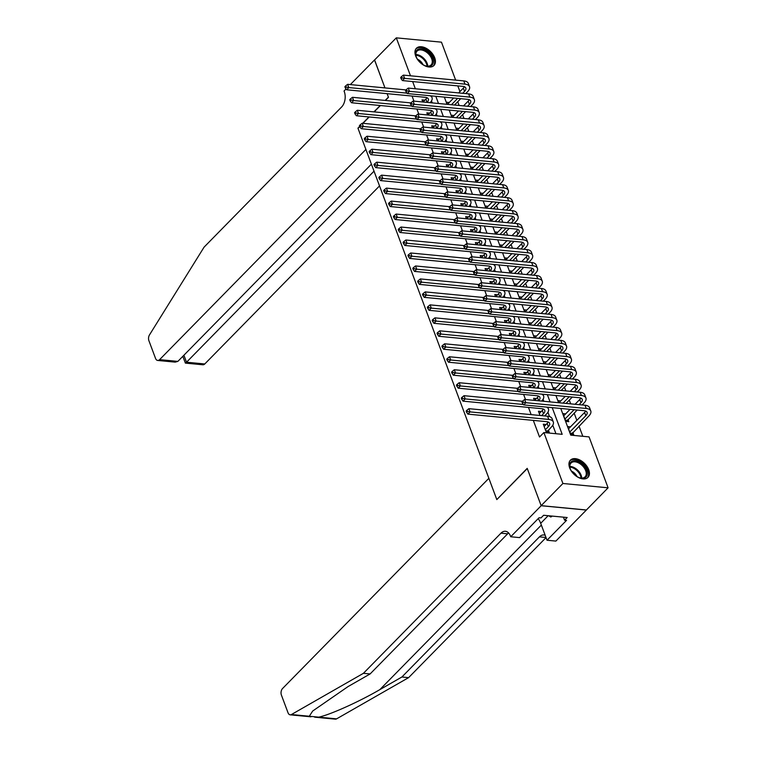 <?xml version="1.0" encoding="UTF-8"?>
<svg xmlns="http://www.w3.org/2000/svg" width="757" height="757" viewBox="0 0 757 757"><rect width="100%" height="100%" fill="white"/><g stroke="black" fill="none" stroke-linecap="round" stroke-linejoin="round"><path stroke-width="1.14" d="M569.671 467.873A12.292 7.561 -135.5 0 1 570.418 460.171A12.292 7.561 -135.5 0 1 580.032 460.124A12.292 7.561 -135.5 0 1 588.719 469.69A12.292 7.561 -135.5 0 1 587.962 477.393A12.292 7.561 -135.5 0 1 578.348 477.44A12.292 7.561 -135.5 0 1 569.671 467.873M415.669 55.971A12.292 7.561 -135.5 0 1 416.416 48.268A12.292 7.561 -135.5 0 1 426.03 48.221A12.292 7.561 -135.5 0 1 434.707 57.787A12.292 7.561 -135.5 0 1 433.96 65.49A12.292 7.561 -135.5 0 1 424.346 65.537A12.292 7.561 -135.5 0 1 415.669 55.971M374.592 59.964L384.963 87.907L374.535 60.021L396.299 37.85L441.473 42.174L455.657 80.119M457.805 85.882L459.944 91.597M582.814 436.287L578.991 426.068M576.853 420.362L574.137 413.095M570.683 403.86L569.292 400.122M565.839 390.886L564.438 387.149M560.984 377.913L559.593 374.176M556.13 364.94L554.739 361.203M551.285 351.967L549.885 348.229M546.431 338.994L545.04 335.256M541.586 326.021L540.186 322.283M536.732 313.048L535.341 309.31M531.878 300.075L530.487 296.337M527.033 287.102L525.632 283.364M522.179 274.129L520.788 270.391M517.334 261.156L515.933 257.418M512.48 248.182L511.079 244.445M507.625 235.209L506.234 231.472M502.78 222.236L501.38 218.499M497.926 209.263L496.535 205.525M493.081 196.281L491.681 192.552M488.227 183.308L486.827 179.579M483.373 170.334L481.982 166.606M478.528 157.361L477.128 153.633M473.674 144.388L472.283 140.66M468.829 131.415L467.429 127.687M463.975 118.442L462.574 114.714M459.12 105.469L457.73 101.741M560.757 408.458L570.731 435.133L589.05 436.893L608.089 487.811L562.915 483.486L543.876 432.559L562.186 434.319L552.213 407.645M541.179 505.723L527.279 468.555L496.819 499.592L488.861 478.32L282.56 688.52A4.731 2.971 -84.5 0 0 281.405 695.068L288.029 712.782A4.731 2.971 -84.5 0 0 290.186 714.826A4.731 2.971 -84.5 0 0 291.426 714.532L363.426 673.314L500.954 533.174A11.033 6.927 95.5 0 1 505.402 531.282A11.033 6.927 95.5 0 1 510.445 536.051L510.71 536.76L541.179 505.723L586.344 510.048L608.089 487.811M546.09 424.497L543.28 424.223L546.194 432.01L549.241 432.304L548.399 430.033M541.246 411.515L538.435 411.25L540.006 415.47M536.391 398.542L533.581 398.277L534.366 400.377M531.546 385.568L528.727 385.304L529.512 387.404M526.692 372.595L523.882 372.33L524.667 374.431M521.838 359.622L519.028 359.357L519.813 361.458M516.993 346.649L514.173 346.384L514.968 348.485M512.139 333.676L509.329 333.411L510.114 335.512M507.294 320.703L504.474 320.438L505.26 322.539M502.44 307.73L499.629 307.465L500.415 309.566M497.586 294.757L494.775 294.492L495.561 296.593M492.741 281.784L489.921 281.519L490.716 283.62M487.887 268.811L485.076 268.546L485.862 270.646M483.042 255.838L480.222 255.573L481.007 257.673M478.187 242.865L475.377 242.6L476.162 244.7M473.333 229.891L470.523 229.626L471.308 231.727M468.488 216.918L465.669 216.653L466.463 218.754M463.634 203.945L460.824 203.68L461.609 205.781M458.78 190.972L455.969 190.707L456.755 192.808M453.935 177.999L451.125 177.734L451.91 179.835M449.081 165.026L446.27 164.761L447.056 166.862M444.236 152.053L441.416 151.788L442.211 153.889M439.382 139.08L436.571 138.815L437.357 140.916M434.527 126.107L431.717 125.842L432.502 127.942M429.683 113.134L426.872 112.859L427.658 114.969M565.659 413.861L562.848 413.587L565.753 421.375L568.81 421.668L567.958 419.397M449.251 102.498L446.431 102.233L447.217 104.334M454.096 115.471L451.286 115.206L452.071 117.307M458.95 128.444L456.14 128.179L456.925 130.28M463.795 141.417L460.985 141.152L461.77 143.253M468.649 154.39L465.839 154.125L466.624 156.226M473.503 167.363L470.684 167.098L471.469 169.199M478.348 180.336L475.538 180.071L476.323 182.172M483.203 193.309L480.392 193.044L481.178 195.145M488.047 206.282L485.237 206.018L486.022 208.118M492.902 219.256L490.091 218.991L490.877 221.091M497.756 232.229L494.936 231.964L495.721 234.064M502.601 245.202L499.79 244.937L500.576 247.037M507.455 258.175L504.645 257.91L505.43 260.011M512.3 271.148L509.489 270.883L510.275 272.984M517.154 284.121L514.344 283.856L515.129 285.957M522.008 297.094L519.188 296.829L519.983 298.93M526.853 310.067L524.043 309.802L524.828 311.903M531.707 323.04L528.897 322.775L529.682 324.876M536.552 336.013L533.742 335.748L534.527 337.849M541.406 348.986L538.596 348.722L539.381 350.822M546.261 361.969L543.441 361.695L544.236 363.795M551.105 374.942L548.295 374.668L549.08 376.768M555.96 387.915L553.149 387.641L553.935 389.741M560.805 400.888L557.994 400.614L558.78 402.715M570.513 426.834L567.693 426.56L570.608 434.348L573.664 434.641L572.812 432.37M412.054 96.054L413.956 101.145M416.899 109.027L418.801 114.118M421.753 122L423.655 127.091M426.598 134.973L428.509 140.064M431.452 147.946L433.354 153.037M436.306 160.919L438.208 166.01M441.151 173.892L443.053 178.983M446.005 186.865L447.907 191.956M450.85 199.839L452.762 204.929M455.705 212.812L457.607 217.902M460.559 225.785L462.461 230.876M465.404 238.758L467.306 243.849M470.258 251.731L472.16 256.822M475.103 264.704L477.014 269.795M479.957 277.677L481.859 282.768M484.811 290.65L486.713 295.741M489.656 303.623L491.558 308.724M494.51 316.596L496.412 321.697M499.355 329.569L501.266 334.67M504.209 342.543L506.111 347.643M509.064 355.516L510.966 360.616M513.908 368.489L515.81 373.589M518.763 381.462L520.665 386.562M523.607 394.435L525.519 399.535M528.462 407.408L531.159 414.628M533.316 420.39L539.523 436.997L543.876 432.559M555.95 433.723L552.771 425.216M549.554 416.596L547.926 412.243M543.829 401.286L543.072 399.27M538.975 388.313L538.227 386.297M534.13 375.34L533.373 373.324M529.275 362.366L528.518 360.351M524.421 349.393L523.674 347.378M519.576 336.42L518.819 334.405M514.722 323.447L513.975 321.432M509.877 310.474L509.12 308.459M505.023 297.501L504.266 295.485M500.169 284.528L499.421 282.512M495.324 271.555L494.567 269.539M490.47 258.582L489.722 256.566M485.625 245.609L484.868 243.593M480.771 232.636L480.014 230.62M475.916 219.662L475.169 217.647M471.072 206.689L470.315 204.674M466.217 193.716L465.47 191.701M461.373 180.743L460.616 178.728M456.518 167.77L455.761 165.755M451.664 154.797L450.917 152.782M446.819 141.824L446.062 139.808M441.965 128.851L441.217 126.835M437.12 115.878L436.363 113.862M432.266 102.895L431.509 100.889M424.828 100.161L422.018 99.886L422.803 101.996M586.325 509.981L541.151 505.657L527.203 468.356L496.98 499.421M496.743 499.402L358.014 128.359L359.774 126.57M541.151 505.657L562.915 483.486M415.338 88.768L412.641 81.557M410.483 75.795L396.299 37.85M385.408 100.454L388.483 97.322L387.111 93.669L388.407 97.123L385.162 100.435M380.421 105.535L374.185 111.894M369.198 116.966L362.963 123.325M550.065 401.882L547.368 394.671M545.21 388.909L542.514 381.698M540.356 375.936L537.659 368.725M535.511 362.963L532.814 355.752M530.657 349.989L527.96 342.779M525.812 337.016L523.115 329.806M520.958 324.043L518.261 316.833M516.104 311.07L513.407 303.86M511.259 298.097L508.562 290.887M506.405 285.124L503.708 277.904M501.56 272.151L498.863 264.931M496.706 259.178L494.009 251.958M491.851 246.205L489.154 238.985M487.006 233.232L484.31 226.012M482.152 220.259L479.455 213.039M477.307 207.286L474.611 200.066M472.453 194.312L469.756 187.093M467.599 181.339L464.902 174.119M462.754 168.366L460.057 161.146M457.9 155.393L455.203 148.173M453.055 142.42L450.358 135.2M448.201 129.447L445.504 122.227M443.347 116.474L440.65 109.254M438.502 103.501L435.805 96.281M444.35 97.104L447.046 104.315M449.194 110.077L451.891 117.288M454.049 123.05L456.745 130.261M458.903 136.023L461.6 143.234M463.748 148.997L466.444 156.207M468.602 161.97L471.299 169.18M473.447 174.943L476.144 182.153M478.301 187.916L480.998 195.126M483.155 200.889L485.852 208.099M488 213.862L490.697 221.072M492.854 226.835L495.551 234.045M497.699 239.808L500.405 247.019M502.553 252.781L505.25 259.992M507.408 265.754L510.104 272.965M512.252 278.727L514.949 285.938M517.107 291.7L519.804 298.911M521.952 304.674L524.658 311.884M526.806 317.647L529.503 324.857M531.66 330.62L534.357 337.83M536.505 343.593L539.202 350.813M541.359 356.566L544.056 363.786M546.213 369.539L548.91 376.759M551.058 382.512L553.755 389.732M555.912 395.485L558.609 402.705M427.033 102.394L427.08 102.346A7.882 3.757 159.5 0 0 428.358 98.997A7.882 3.757 159.5 0 0 425.33 97.322L346.649 89.79L345.353 88.001L346.223 87.112L345.741 85.815L344.87 86.705L345.353 88.001M423.012 102.015L425.869 99.101A7.882 3.757 159.5 0 0 426.92 97.691M430.09 95.732A11.819 5.64 -20.5 0 1 432.048 97.625A11.819 5.64 -20.5 0 1 430.137 102.64L430.08 102.687M345.741 85.815L347.614 84.33L406.036 89.922M347.614 84.33L348.826 87.575L406.992 93.139M346.223 87.112L348.826 87.575L346.649 89.79M401.522 76.599L400.652 77.488L401.134 78.785L402.005 77.905L401.522 76.599L403.396 75.113L404.607 78.359L464.978 84.141A11.819 5.64 -20.5 0 1 469.52 86.658A11.819 5.64 -20.5 0 1 467.608 91.673L465.716 93.594M460.739 98.675L454.503 105.024M447.425 104.352L453.67 97.994M458.647 92.922L463.341 88.134A7.882 3.757 159.5 0 0 464.401 86.724M451.446 104.74L457.682 98.382M462.669 93.3L464.552 91.379A7.882 3.757 159.5 0 0 465.829 88.039A7.882 3.757 159.5 0 0 462.801 86.364L402.431 80.583L401.134 78.785M403.396 75.113L463.767 80.895A11.819 5.64 -20.5 0 1 468.309 83.412L469.52 86.658M402.005 77.905L404.607 78.359L402.431 80.583M418.99 61.279A10.636 6.539 -135.5 0 1 416.17 56.567A10.636 6.539 -135.5 0 1 419.293 48.902A10.636 6.539 -135.5 0 1 429.995 53.889A10.636 6.539 -135.5 0 1 433.042 63.493A10.636 6.539 -135.5 0 1 425.671 65.897A10.636 6.539 -135.5 0 1 418.99 61.279M425.406 65.802A9.85 6.056 44.5 0 0 431.083 64.932A9.85 6.056 44.5 0 0 429.153 54.608A9.85 6.056 44.5 0 0 417.031 51.135A9.85 6.056 44.5 0 0 416.265 56.832M422.983 64.648A7.012 4.315 44.5 0 0 421.327 62.074A7.012 4.315 44.5 0 0 417.467 59.235M433.297 66.048A12.216 7.513 44.5 0 0 430.809 53.35A12.216 7.513 44.5 0 0 415.867 48.94M573.002 473.182A10.636 6.539 -135.5 0 1 570.172 468.469A10.636 6.539 -135.5 0 1 573.295 460.805A10.636 6.539 -135.5 0 1 583.997 465.792A10.636 6.539 -135.5 0 1 587.044 475.396A10.636 6.539 -135.5 0 1 579.673 477.799A10.636 6.539 -135.5 0 1 573.002 473.182M579.408 477.705A9.85 6.056 44.5 0 0 585.095 476.834A9.85 6.056 44.5 0 0 583.155 466.511A9.85 6.056 44.5 0 0 571.033 463.038A9.85 6.056 44.5 0 0 570.267 468.734M576.985 476.55A7.012 4.315 44.5 0 0 575.329 473.977A7.012 4.315 44.5 0 0 571.469 471.138M587.3 477.951A12.216 7.513 44.5 0 0 584.811 465.252A12.216 7.513 44.5 0 0 569.87 460.843M548.626 515.744L550.831 517.022L552.213 516.094M551.787 516.047L550.831 517.022M359.698 126.381L357.947 128.17L365.896 149.441L159.604 359.641L177.857 361.392L371.403 164.174M177.857 361.392L175.179 362.13L157.702 360.455A4.731 2.971 -84.5 0 1 155.535 358.411L148.911 340.707A4.731 2.971 -84.5 0 1 149.489 334.906L204.087 247.132L341.615 107.002A11.033 6.927 -84.5 0 0 344.312 91.711L344.047 91.001L346.044 88.957M350.34 84.595L374.516 59.954M380.184 105.507L373.939 111.866M368.962 116.947L362.717 123.306M374.024 171.177L186.525 362.225L204.778 363.966A4.731 2.971 95.5 0 1 202.867 364.779L185.389 363.114L186.525 362.225L183.904 355.222M379.531 185.91L204.778 363.966M157.702 360.455A4.731 2.971 -84.5 0 0 159.604 359.641M182.806 356.348L185.389 363.114M363.426 673.314L370.107 673.948L348.031 686.59L312.688 711.031L309.291 716.245L318.735 717.153C330.203 714.74 359.064 701.748 379.834 689.636L401.91 676.995L539.438 536.864A11.033 6.927 95.5 0 1 543.886 534.962A11.033 6.927 95.5 0 1 545.182 535.284M401.91 676.995L408.6 677.638L546.043 537.593M508.609 532.975A11.033 6.927 95.5 0 0 507.644 533.817L370.107 673.948M318.735 717.153L336.6 718.857L408.6 677.638M510.71 536.76L519.567 537.612L539.06 517.741L541.009 517.93L543.621 515.271L567.182 517.523L564.58 520.191L566.529 520.371L547.027 540.243L555.884 541.085L586.344 510.048M538.236 518.583A17.733 10.901 -135.5 0 1 540.697 523.314L547.027 540.243M336.6 718.857A4.731 2.971 95.5 0 1 335.36 719.15L314.647 717.163M563.445 517.173L564.58 520.191M431.878 115.376L431.935 115.319A7.882 3.757 159.5 0 0 433.212 111.97A7.882 3.757 159.5 0 0 430.184 110.295L351.503 102.763L350.198 100.974L351.068 100.085L350.586 98.789L349.715 99.678L350.198 100.974M427.866 114.988L430.724 112.074A7.882 3.757 159.5 0 0 431.774 110.664M434.934 108.705A11.819 5.64 -20.5 0 1 436.903 110.598A11.819 5.64 -20.5 0 1 434.982 115.613L434.934 115.66M350.586 98.789L352.459 97.303L410.881 102.895M352.459 97.303L353.68 100.549L411.836 106.112M351.068 100.085L353.68 100.549L351.503 102.763M436.732 128.349L436.78 128.293A7.882 3.757 159.5 0 0 438.057 124.943A7.882 3.757 159.5 0 0 435.029 123.268L356.348 115.736L355.052 113.947L355.922 113.058L355.44 111.762L354.569 112.651L355.052 113.947M432.711 127.961L435.568 125.047A7.882 3.757 159.5 0 0 436.628 123.637M439.789 121.678A11.819 5.64 -20.5 0 1 441.747 123.571A11.819 5.64 -20.5 0 1 439.836 128.586L439.779 128.633M355.44 111.762L357.313 110.276L415.735 115.868M357.313 110.276L358.525 113.522L416.691 119.086M355.922 113.058L358.525 113.522L356.348 115.736M441.577 141.322L441.634 141.266A7.882 3.757 159.5 0 0 442.911 137.916A7.882 3.757 159.5 0 0 439.883 136.241L361.203 128.709L359.906 126.921L360.777 126.031L360.285 124.735L359.414 125.624L359.906 126.921M437.565 140.934L440.423 138.02A7.882 3.757 159.5 0 0 441.473 136.61M444.643 134.651A11.819 5.64 -20.5 0 1 446.602 136.544A11.819 5.64 -20.5 0 1 444.69 141.559L444.633 141.606M360.285 124.735L362.168 123.249L420.58 128.841M362.168 123.249L363.379 126.495L421.535 132.059M360.777 126.031L363.379 126.495L361.203 128.709M446.431 154.296L446.488 154.239A7.882 3.757 159.5 0 0 447.766 150.889A7.882 3.757 159.5 0 0 444.738 149.214L366.047 141.682L364.751 139.894L365.622 139.004L365.139 137.708L364.268 138.597L364.751 139.894M442.41 153.908L445.267 150.993A7.882 3.757 159.5 0 0 446.327 149.583M449.488 147.624A11.819 5.64 -20.5 0 1 451.446 149.517A11.819 5.64 -20.5 0 1 449.535 154.532L449.488 154.579M365.139 137.708L367.013 136.222L425.434 141.814M367.013 136.222L368.224 139.468L426.39 145.032M365.622 139.004L368.224 139.468L366.047 141.682M406.377 89.581L405.506 90.462L405.989 91.758L406.859 90.878L406.377 89.581L408.25 88.086L409.461 91.332L469.832 97.114A11.819 5.64 -20.5 0 1 474.374 99.631A11.819 5.64 -20.5 0 1 472.463 104.646L470.57 106.567M465.593 111.648L459.348 118.007M452.279 117.326L458.515 110.967M463.502 105.895L468.195 101.107A7.882 3.757 159.5 0 0 469.245 99.697M456.301 117.714L462.536 111.355M467.514 106.273L469.406 104.352A7.882 3.757 159.5 0 0 470.684 101.012A7.882 3.757 159.5 0 0 467.656 99.337L407.285 93.556L405.989 91.758M408.25 88.086L468.621 93.868A11.819 5.64 -20.5 0 1 473.163 96.385L474.374 99.631M406.859 90.878L409.461 91.332L407.285 93.556M411.221 102.555L410.351 103.435L410.833 104.731L411.704 103.851L411.221 102.555L413.095 101.059L414.316 104.305L474.677 110.087A11.819 5.64 -20.5 0 1 479.219 112.604A11.819 5.64 -20.5 0 1 477.307 117.619L475.424 119.54M470.438 124.621L464.202 130.98M457.133 130.299L463.369 123.94M468.346 118.868L473.04 114.08A7.882 3.757 159.5 0 0 474.1 112.67M461.145 130.687L467.391 124.328M472.368 119.246L474.26 117.326A7.882 3.757 159.5 0 0 475.528 113.985A7.882 3.757 159.5 0 0 472.5 112.31L412.139 106.529L410.833 104.731M413.095 101.059L473.466 106.841A11.819 5.64 -20.5 0 1 478.008 109.358L479.219 112.604M411.704 103.851L414.316 104.305L412.139 106.529M416.076 115.528L415.205 116.408L415.688 117.704L416.558 116.824L416.076 115.528L417.949 114.042L419.16 117.278L479.531 123.06A11.819 5.64 -20.5 0 1 484.073 125.577A11.819 5.64 -20.5 0 1 482.162 130.592L480.269 132.513M475.292 137.594L469.047 143.953M461.978 143.272L468.223 136.913M473.201 131.841L477.894 127.053A7.882 3.757 159.5 0 0 478.944 125.643M466 143.66L472.236 137.301M477.222 132.22L479.105 130.299A7.882 3.757 159.5 0 0 480.383 126.958A7.882 3.757 159.5 0 0 477.355 125.284L416.984 119.502L415.688 117.704M417.949 114.042L478.32 119.824A11.819 5.64 -20.5 0 1 482.862 122.331L484.073 125.577M416.558 116.824L419.16 117.278L416.984 119.502M420.92 128.501L420.05 129.381L420.542 130.677L421.412 129.797L420.92 128.501L422.803 127.015L424.015 130.251L484.385 136.033A11.819 5.64 -20.5 0 1 488.927 138.55A11.819 5.64 -20.5 0 1 487.006 143.565L485.123 145.486M480.137 150.567L473.901 156.926M466.832 156.245L473.068 149.886M478.055 144.814L482.748 140.026A7.882 3.757 159.5 0 0 483.799 138.616M470.845 156.633L477.09 150.274M482.067 145.193L483.96 143.272A7.882 3.757 159.5 0 0 485.237 139.931A7.882 3.757 159.5 0 0 482.209 138.257L421.838 132.475L420.542 130.677M422.803 127.015L483.165 132.797A11.819 5.64 -20.5 0 1 487.716 135.304L488.927 138.55M421.412 129.797L424.015 130.251L421.838 132.475M451.286 167.269L451.333 167.212A7.882 3.757 159.5 0 0 452.61 163.862A7.882 3.757 159.5 0 0 449.582 162.187L370.902 154.655L369.605 152.867L370.476 151.977L369.993 150.681L369.123 151.57L369.605 152.867M447.264 166.881L450.122 163.966A7.882 3.757 159.5 0 0 451.172 162.556M454.342 160.598A11.819 5.64 -20.5 0 1 456.301 162.49A11.819 5.64 -20.5 0 1 454.389 167.505L454.332 167.552M369.993 150.681L371.867 149.195L430.288 154.788M371.867 149.195L373.078 152.441L431.244 158.005M370.476 151.977L373.078 152.441L370.902 154.655M425.775 141.474L424.904 142.354L425.387 143.65L426.257 142.77L425.775 141.474L427.648 139.988L428.859 143.224L489.23 149.006A11.819 5.64 -20.5 0 1 493.772 151.523A11.819 5.64 -20.5 0 1 491.861 156.538L489.968 158.459M484.991 163.54L478.755 169.899M471.677 169.218L477.922 162.859M482.9 157.787L487.593 152.999A7.882 3.757 159.5 0 0 488.653 151.589M475.699 169.606L481.935 163.247M486.921 158.166L488.804 156.245A7.882 3.757 159.5 0 0 490.082 152.905A7.882 3.757 159.5 0 0 487.054 151.23L426.683 145.448L425.387 143.65M427.648 139.988L488.019 145.77A11.819 5.64 -20.5 0 1 492.561 148.277L493.772 151.523M426.257 142.77L428.859 143.224L426.683 145.448M456.13 180.242L456.187 180.185A7.882 3.757 159.5 0 0 457.465 176.845A7.882 3.757 159.5 0 0 454.437 175.16L375.756 167.628L374.45 165.84L375.321 164.95L374.838 163.654L373.967 164.543L374.45 165.84M452.118 179.854L454.976 176.939A7.882 3.757 159.5 0 0 456.026 175.529M459.187 173.571A11.819 5.64 -20.5 0 1 461.155 175.463A11.819 5.64 -20.5 0 1 459.234 180.478L459.187 180.535M374.838 163.654L376.712 162.168L435.133 167.761M376.712 162.168L377.932 165.414L436.089 170.978M375.321 164.95L377.932 165.414L375.756 167.628M430.629 154.447L429.758 155.327L430.241 156.623L431.112 155.743L430.629 154.447L432.502 152.961L433.714 156.197L494.084 161.979A11.819 5.64 -20.5 0 1 498.626 164.496A11.819 5.64 -20.5 0 1 496.715 169.511L494.823 171.432M489.845 176.513L483.6 182.872M476.532 182.191L482.767 175.832M487.754 170.76L492.447 165.972A7.882 3.757 159.5 0 0 493.498 164.562M480.553 182.579L486.789 176.22M491.776 171.139L493.659 169.218A7.882 3.757 159.5 0 0 494.936 165.878A7.882 3.757 159.5 0 0 491.908 164.203L431.537 158.421L430.241 156.623M432.502 152.961L492.873 158.743A11.819 5.64 -20.5 0 1 497.415 161.25L498.626 164.496M431.112 155.743L433.714 156.197L431.537 158.421M460.985 193.215L461.032 193.158A7.882 3.757 159.5 0 0 462.309 189.818A7.882 3.757 159.5 0 0 459.281 188.143L380.601 180.601L379.304 178.813L380.175 177.923L379.692 176.627L378.822 177.517L379.304 178.813M456.963 192.827L459.821 189.912A7.882 3.757 159.5 0 0 460.881 188.502M464.041 186.544A11.819 5.64 -20.5 0 1 466 188.436A11.819 5.64 -20.5 0 1 464.088 193.451L464.032 193.508M379.692 176.627L381.566 175.141L439.987 180.734M381.566 175.141L382.777 178.387L440.943 183.96M380.175 177.923L382.777 178.387L380.601 180.601M435.474 167.42L434.603 168.3L435.086 169.596L435.956 168.716L435.474 167.42L437.347 165.934L438.568 169.171L498.929 174.952A11.819 5.64 -20.5 0 1 503.471 177.469A11.819 5.64 -20.5 0 1 501.56 182.484L499.677 184.405M494.69 189.487L488.454 195.845M481.386 195.164L487.622 188.805M492.599 183.733L497.292 178.945A7.882 3.757 159.5 0 0 498.352 177.535M485.398 195.552L491.643 189.193M496.62 184.112L498.513 182.191A7.882 3.757 159.5 0 0 499.79 178.851A7.882 3.757 159.5 0 0 496.753 177.176L436.392 171.394L435.086 169.596M437.347 165.934L497.718 171.716A11.819 5.64 -20.5 0 1 502.26 174.224L503.471 177.469M435.956 168.716L438.568 169.171L436.392 171.394M465.829 206.188L465.886 206.131A7.882 3.757 159.5 0 0 467.164 202.791A7.882 3.757 159.5 0 0 464.136 201.116L385.455 193.574L384.159 191.786L385.029 190.896L384.537 189.6L383.667 190.49L384.159 191.786M461.817 205.8L464.675 202.885A7.882 3.757 159.5 0 0 465.725 201.476M468.895 199.526A11.819 5.64 -20.5 0 1 470.854 201.409A11.819 5.64 -20.5 0 1 468.943 206.424L468.886 206.481M384.537 189.6L386.42 188.115L444.832 193.707M386.42 188.115L387.631 191.36L445.797 196.934M385.029 190.896L387.631 191.36L385.455 193.574M440.328 180.393L439.457 181.273L439.94 182.579L440.811 181.689L440.328 180.393L442.202 178.907L443.413 182.144L503.784 187.925A11.819 5.64 -20.5 0 1 508.326 190.442A11.819 5.64 -20.5 0 1 506.414 195.457L504.522 197.378M499.544 202.46L493.299 208.818M486.231 208.137L492.476 201.778M497.453 196.706L502.146 191.918A7.882 3.757 159.5 0 0 503.197 190.509M490.252 208.525L496.488 202.166M501.475 197.085L503.358 195.164A7.882 3.757 159.5 0 0 504.635 191.824A7.882 3.757 159.5 0 0 501.607 190.149L441.236 184.367L439.94 182.579M442.202 178.907L502.572 184.689A11.819 5.64 -20.5 0 1 507.114 187.197L508.326 190.442M440.811 181.689L443.413 182.144L441.236 184.367M470.684 219.161L470.74 219.104A7.882 3.757 159.5 0 0 472.018 215.764A7.882 3.757 159.5 0 0 468.99 214.089L390.3 206.547L389.003 204.759L389.874 203.87L389.391 202.573L388.521 203.463L389.003 204.759M466.662 218.773L469.529 215.859A7.882 3.757 159.5 0 0 470.58 214.449M473.74 212.499A11.819 5.64 -20.5 0 1 475.708 214.382A11.819 5.64 -20.5 0 1 473.787 219.398L473.74 219.454M389.391 202.573L391.265 201.088L449.686 206.68M391.265 201.088L392.476 204.333L450.642 209.907M389.874 203.87L392.476 204.333L390.3 206.547M445.173 193.366L444.302 194.246L444.794 195.552L445.665 194.663L445.173 193.366L447.056 191.881L448.267 195.117L508.638 200.898A11.819 5.64 -20.5 0 1 513.18 203.415A11.819 5.64 -20.5 0 1 511.259 208.43L509.376 210.351M504.389 215.433L498.153 221.792M491.085 221.11L497.321 214.751M502.307 209.68L507.001 204.892A7.882 3.757 159.5 0 0 508.051 203.482M495.097 221.498L501.342 215.139M506.319 210.058L508.212 208.137A7.882 3.757 159.5 0 0 509.489 204.797A7.882 3.757 159.5 0 0 506.461 203.122L446.091 197.34L444.794 195.552M447.056 191.881L507.427 197.662A11.819 5.64 -20.5 0 1 511.969 200.17L513.18 203.415M445.665 194.663L448.267 195.117L446.091 197.34M475.538 232.134L475.585 232.077A7.882 3.757 159.5 0 0 476.863 228.737A7.882 3.757 159.5 0 0 473.835 227.062L395.154 219.521L393.858 217.732L394.728 216.843L394.246 215.546L393.375 216.436L393.858 217.732M471.516 231.746L474.374 228.832A7.882 3.757 159.5 0 0 475.424 227.422M478.594 225.472A11.819 5.64 -20.5 0 1 480.553 227.355A11.819 5.64 -20.5 0 1 478.642 232.371L478.585 232.427M394.246 215.546L396.119 214.061L454.541 219.653M396.119 214.061L397.33 217.306L455.496 222.88M394.728 216.843L397.33 217.306L395.154 219.521M450.027 206.339L449.156 207.219L449.639 208.525L450.51 207.636L450.027 206.339L451.901 204.854L453.112 208.09L513.483 213.871A11.819 5.64 -20.5 0 1 518.025 216.388A11.819 5.64 -20.5 0 1 516.113 221.404L514.221 223.324M509.243 228.406L503.008 234.765M495.93 234.083L502.175 227.725M507.152 222.653L511.846 217.865A7.882 3.757 159.5 0 0 512.905 216.455M499.951 234.471L506.187 228.112M511.174 223.031L513.057 221.11A7.882 3.757 159.5 0 0 514.334 217.77A7.882 3.757 159.5 0 0 511.306 216.095L450.935 210.314L449.639 208.525M451.901 204.854L512.271 210.635A11.819 5.64 -20.5 0 1 516.813 213.143L518.025 216.388M450.51 207.636L453.112 208.09L450.935 210.314M480.383 245.107L480.44 245.05A7.882 3.757 159.5 0 0 481.717 241.71A7.882 3.757 159.5 0 0 478.689 240.035L400.008 232.494L398.702 230.705L399.573 229.816L399.09 228.519L398.22 229.409L398.702 230.705M476.371 244.719L479.228 241.805A7.882 3.757 159.5 0 0 480.279 240.395M483.439 238.446A11.819 5.64 -20.5 0 1 485.407 240.329A11.819 5.64 -20.5 0 1 483.486 245.344L483.439 245.4M399.09 228.519L400.964 227.034L459.385 232.626M400.964 227.034L402.185 230.279L460.341 235.853M399.573 229.816L402.185 230.279L400.008 232.494M454.881 219.312L454.011 220.192L454.493 221.498L455.364 220.609L454.881 219.312L456.755 217.827L457.966 221.063L518.337 226.845A11.819 5.64 -20.5 0 1 522.879 229.362A11.819 5.64 -20.5 0 1 520.967 234.377L519.075 236.298M514.098 241.379L507.852 247.738M500.784 247.056L507.02 240.698M512.006 235.626L516.7 230.838A7.882 3.757 159.5 0 0 517.75 229.428M504.805 247.444L511.041 241.086M516.028 236.014L517.911 234.083A7.882 3.757 159.5 0 0 519.188 230.743A7.882 3.757 159.5 0 0 516.16 229.068L455.79 223.287L454.493 221.498M456.755 217.827L517.126 223.608A11.819 5.64 -20.5 0 1 521.668 226.116L522.879 229.362M455.364 220.609L457.966 221.063L455.79 223.287M485.237 258.08L485.284 258.023A7.882 3.757 159.5 0 0 486.562 254.683A7.882 3.757 159.5 0 0 483.534 253.008L404.853 245.467L403.557 243.678L404.427 242.789L403.945 241.492L403.074 242.382L403.557 243.678M481.215 257.692L484.073 254.778A7.882 3.757 159.5 0 0 485.133 253.368M488.293 251.419A11.819 5.64 -20.5 0 1 490.252 253.302A11.819 5.64 -20.5 0 1 488.341 258.317L488.284 258.374M403.945 241.492L405.818 240.007L464.24 245.599M405.818 240.007L407.029 243.252L465.195 248.826M404.427 242.789L407.029 243.252L404.853 245.467M459.726 232.285L458.856 233.175L459.338 234.471L460.209 233.582L459.726 232.285L461.6 230.8L462.82 234.036L523.182 239.818A11.819 5.64 -20.5 0 1 527.733 242.335A11.819 5.64 -20.5 0 1 525.812 247.35L523.929 249.271M518.942 254.352L512.707 260.711M505.638 260.03L511.874 253.671M516.861 248.599L521.554 243.811A7.882 3.757 159.5 0 0 522.604 242.401M509.65 260.417L515.896 254.059M520.873 248.987L522.765 247.056A7.882 3.757 159.5 0 0 524.043 243.716A7.882 3.757 159.5 0 0 521.015 242.041L460.644 236.26L459.338 234.471M461.6 230.8L521.97 236.581A11.819 5.64 -20.5 0 1 526.512 239.089L527.733 242.335M460.209 233.582L462.82 234.036L460.644 236.26M490.082 271.053L490.139 270.997A7.882 3.757 159.5 0 0 491.416 267.656A7.882 3.757 159.5 0 0 488.388 265.981L409.707 258.44L408.411 256.651L409.282 255.762L408.789 254.466L407.919 255.355L408.411 256.651M486.07 270.665L488.927 267.751A7.882 3.757 159.5 0 0 489.978 266.341M493.148 264.392A11.819 5.64 -20.5 0 1 495.106 266.275A11.819 5.64 -20.5 0 1 493.195 271.29L493.138 271.347M408.789 254.466L410.673 252.98L469.085 258.572M410.673 252.98L411.884 256.226L470.05 261.799M409.282 255.762L411.884 256.226L409.707 258.44M464.58 245.259L463.71 246.148L464.192 247.444L465.063 246.555L464.58 245.259L466.454 243.773L467.665 247.009L528.036 252.8A11.819 5.64 -20.5 0 1 532.578 255.308A11.819 5.64 -20.5 0 1 530.666 260.323L528.774 262.244M523.797 267.325L517.551 273.684M510.483 273.003L516.728 266.644M521.705 261.572L526.399 256.793A7.882 3.757 159.5 0 0 527.449 255.374M514.505 273.391L520.74 267.032M525.727 261.96L527.61 260.03A7.882 3.757 159.5 0 0 528.888 256.689A7.882 3.757 159.5 0 0 525.86 255.014L465.489 249.233L464.192 247.444M466.454 243.773L526.825 249.555A11.819 5.64 -20.5 0 1 531.367 252.062L532.578 255.308M465.063 246.555L467.665 247.009L465.489 249.233M494.936 284.026L494.993 283.97A7.882 3.757 159.5 0 0 496.27 280.629A7.882 3.757 159.5 0 0 493.242 278.954L414.552 271.413L413.256 269.624L414.126 268.735L413.644 267.439L412.773 268.328L413.256 269.624M490.914 283.638L493.782 280.724A7.882 3.757 159.5 0 0 494.832 279.314M497.992 277.365A11.819 5.64 -20.5 0 1 499.961 279.248A11.819 5.64 -20.5 0 1 498.04 284.263L497.992 284.32M413.644 267.439L415.517 265.953L473.939 271.555M415.517 265.953L416.728 269.199L474.894 274.772M414.126 268.735L416.728 269.199L414.552 271.413M469.425 258.232L468.555 259.121L469.047 260.417L469.917 259.528L469.425 258.232L471.308 256.746L472.519 259.992L532.89 265.773A11.819 5.64 -20.5 0 1 537.432 268.281A11.819 5.64 -20.5 0 1 535.511 273.296L533.628 275.217M528.641 280.298L522.406 286.657M515.337 285.976L521.573 279.617M526.56 274.545L531.253 269.766A7.882 3.757 159.5 0 0 532.303 268.347M519.349 286.364L525.595 280.005M530.572 274.933L532.464 273.003A7.882 3.757 159.5 0 0 533.742 269.662A7.882 3.757 159.5 0 0 530.714 267.987L470.343 262.206L469.047 260.417M471.308 256.746L531.679 262.528A11.819 5.64 -20.5 0 1 536.221 265.035L537.432 268.281M469.917 259.528L472.519 259.992L470.343 262.206M499.79 296.999L499.838 296.943A7.882 3.757 159.5 0 0 501.115 293.602A7.882 3.757 159.5 0 0 498.087 291.928L419.406 284.386L418.11 282.598L418.981 281.708L418.498 280.412L417.627 281.301L418.11 282.598M495.769 296.612L498.626 293.697A7.882 3.757 159.5 0 0 499.677 292.287M502.847 290.338A11.819 5.64 -20.5 0 1 504.805 292.221A11.819 5.64 -20.5 0 1 502.894 297.236L502.837 297.293M418.498 280.412L420.372 278.926L478.793 284.528M420.372 278.926L421.583 282.172L479.749 287.745M418.981 281.708L421.583 282.172L419.406 284.386M474.279 271.205L473.409 272.094L473.891 273.391L474.762 272.501L474.279 271.205L476.153 269.719L477.364 272.965L537.735 278.746A11.819 5.64 -20.5 0 1 542.277 281.254A11.819 5.64 -20.5 0 1 540.366 286.269L538.473 288.19M533.496 293.271L527.26 299.63M520.182 298.949L526.427 292.59M531.405 287.518L536.098 282.74A7.882 3.757 159.5 0 0 537.158 281.32M524.204 299.337L530.439 292.978M535.426 287.906L537.309 285.976A7.882 3.757 159.5 0 0 538.587 282.635A7.882 3.757 159.5 0 0 535.559 280.961L475.188 275.179L473.891 273.391M476.153 269.719L536.524 275.501A11.819 5.64 -20.5 0 1 541.066 278.008L542.277 281.254M474.762 272.501L477.364 272.965L475.188 275.179M504.635 309.973L504.692 309.916A7.882 3.757 159.5 0 0 505.969 306.576A7.882 3.757 159.5 0 0 502.941 304.901L424.261 297.359L422.955 295.571L423.825 294.681L423.343 293.385L422.472 294.274L422.955 295.571M500.623 309.585L503.481 306.67A7.882 3.757 159.5 0 0 504.531 305.26M507.692 303.311A11.819 5.64 -20.5 0 1 509.66 305.194A11.819 5.64 -20.5 0 1 507.739 310.209L507.692 310.266M423.343 293.385L425.216 291.899L483.638 297.501M425.216 291.899L426.437 295.145L484.594 300.718M423.825 294.681L426.437 295.145L424.261 297.359M479.134 284.178L478.263 285.067L478.746 286.364L479.616 285.474L479.134 284.178L481.007 282.692L482.218 285.938L542.589 291.719A11.819 5.64 -20.5 0 1 547.131 294.227A11.819 5.64 -20.5 0 1 545.22 299.242L543.327 301.172M538.35 306.244L532.105 312.603M525.036 311.922L531.272 305.563M536.259 300.491L540.952 295.713A7.882 3.757 159.5 0 0 542.003 294.293M529.058 312.31L535.294 305.951M540.28 300.879L542.163 298.949A7.882 3.757 159.5 0 0 543.441 295.608A7.882 3.757 159.5 0 0 540.413 293.934L480.042 288.152L478.746 286.364M481.007 282.692L541.378 288.474A11.819 5.64 -20.5 0 1 545.92 290.981L547.131 294.227M479.616 285.474L482.218 285.938L480.042 288.152M509.489 322.946L509.546 322.889A7.882 3.757 159.5 0 0 510.814 319.549A7.882 3.757 159.5 0 0 507.786 317.874L429.105 310.332L427.809 308.544L428.68 307.654L428.197 306.358L427.327 307.247L427.809 308.544M505.468 322.558L508.326 319.643A7.882 3.757 159.5 0 0 509.385 318.233M512.546 316.284A11.819 5.64 -20.5 0 1 514.505 318.167A11.819 5.64 -20.5 0 1 512.593 323.182L512.536 323.239M428.197 306.358L430.071 304.872L488.492 310.474M430.071 304.872L431.282 308.118L489.448 313.691M428.68 307.654L431.282 308.118L429.105 310.332M483.978 297.151L483.108 298.04L483.591 299.337L484.461 298.447L483.978 297.151L485.852 295.665L487.073 298.911L547.443 304.692A11.819 5.64 -20.5 0 1 551.985 307.2A11.819 5.64 -20.5 0 1 550.065 312.215L548.182 314.146M543.195 319.217L536.959 325.576M529.891 324.895L536.126 318.536M541.113 313.464L545.806 308.686A7.882 3.757 159.5 0 0 546.857 307.266M533.903 325.283L540.148 318.924M545.125 313.852L547.018 311.922A7.882 3.757 159.5 0 0 548.295 308.582A7.882 3.757 159.5 0 0 545.267 306.907L484.896 301.125L483.591 299.337M485.852 295.665L546.223 301.447A11.819 5.64 -20.5 0 1 550.765 303.954L551.985 307.2M484.461 298.447L487.073 298.911L484.896 301.125M514.344 335.919L514.391 335.862A7.882 3.757 159.5 0 0 515.668 332.522A7.882 3.757 159.5 0 0 512.64 330.847L433.96 323.305L432.663 321.517L433.534 320.637L433.042 319.331L432.171 320.22L432.663 321.517M510.322 335.531L513.18 332.616A7.882 3.757 159.5 0 0 514.23 331.206M517.4 329.257A11.819 5.64 -20.5 0 1 519.359 331.14A11.819 5.64 -20.5 0 1 517.447 336.155L517.391 336.212M433.042 319.331L434.925 317.845L493.337 323.447M434.925 317.845L436.136 321.091L494.302 326.664M433.534 320.637L436.136 321.091L433.96 323.305M488.833 310.124L487.962 311.013L488.445 312.31L489.315 311.42L488.833 310.124L490.706 308.638L491.918 311.884L552.288 317.666A11.819 5.64 -20.5 0 1 556.83 320.173A11.819 5.64 -20.5 0 1 554.919 325.188L553.026 327.119M548.049 332.191L541.804 338.549M534.735 337.868L540.981 331.509M545.958 326.437L550.651 321.659A7.882 3.757 159.5 0 0 551.702 320.239M538.757 338.256L544.993 331.897M549.979 326.825L551.862 324.895A7.882 3.757 159.5 0 0 553.14 321.555A7.882 3.757 159.5 0 0 550.112 319.88L489.741 314.098L488.445 312.31M490.706 308.638L551.077 314.42A11.819 5.64 -20.5 0 1 555.619 316.928L556.83 320.173M489.315 311.42L491.918 311.884L489.741 314.098M519.188 348.892L519.245 348.835A7.882 3.757 159.5 0 0 520.523 345.495A7.882 3.757 159.5 0 0 517.495 343.82L438.805 336.278L437.508 334.49L438.379 333.61L437.896 332.304L437.026 333.194L437.508 334.49M515.167 348.504L518.034 345.589A7.882 3.757 159.5 0 0 519.084 344.18M522.245 342.23A11.819 5.64 -20.5 0 1 524.213 344.113A11.819 5.64 -20.5 0 1 522.292 349.128L522.245 349.185M437.896 332.304L439.77 330.818L498.191 336.42M439.77 330.818L440.981 334.064L499.147 339.638M438.379 333.61L440.981 334.064L438.805 336.278M493.678 323.097L492.807 323.987L493.299 325.283L494.17 324.393L493.678 323.097L495.561 321.611L496.772 324.857L557.143 330.639A11.819 5.64 -20.5 0 1 561.685 333.146A11.819 5.64 -20.5 0 1 559.764 338.161L557.881 340.092M552.894 345.164L546.658 351.522M539.59 350.841L545.825 344.482M550.812 339.41L555.506 334.632A7.882 3.757 159.5 0 0 556.556 333.212M543.602 351.229L549.847 344.87M554.824 339.798L556.717 337.868A7.882 3.757 159.5 0 0 557.994 334.528A7.882 3.757 159.5 0 0 554.966 332.853L494.595 327.071L493.299 325.283M495.561 321.611L555.931 327.393A11.819 5.64 -20.5 0 1 560.473 329.901L561.685 333.146M494.17 324.393L496.772 324.857L494.595 327.071M524.043 361.865L524.09 361.808A7.882 3.757 159.5 0 0 525.367 358.468A7.882 3.757 159.5 0 0 522.339 356.793L443.659 349.251L442.362 347.463L443.233 346.583L442.75 345.277L441.88 346.167L442.362 347.463M520.021 361.477L522.879 358.563A7.882 3.757 159.5 0 0 523.929 357.153M527.099 355.203A11.819 5.64 -20.5 0 1 529.058 357.086A11.819 5.64 -20.5 0 1 527.146 362.101L527.09 362.158M442.75 345.277L444.624 343.792L503.045 349.393M444.624 343.792L445.835 347.037L504.001 352.611M443.233 346.583L445.835 347.037L443.659 349.251M498.532 336.07L497.661 336.96L498.144 338.256L499.014 337.367L498.532 336.07L500.405 334.585L501.617 337.83L561.987 343.612A11.819 5.64 -20.5 0 1 566.529 346.119A11.819 5.64 -20.5 0 1 564.618 351.134L562.735 353.065M557.748 358.137L551.512 364.495M544.434 363.814L550.68 357.455M555.657 352.383L560.35 347.605A7.882 3.757 159.5 0 0 561.41 346.186M548.456 364.202L554.701 357.843M559.678 352.771L561.562 350.841A7.882 3.757 159.5 0 0 562.839 347.501A7.882 3.757 159.5 0 0 559.811 345.826L499.44 340.044L498.144 338.256M500.405 334.585L560.776 340.366A11.819 5.64 -20.5 0 1 565.318 342.874L566.529 346.119M499.014 337.367L501.617 337.83L499.44 340.044M528.888 374.838L528.944 374.781A7.882 3.757 159.5 0 0 530.222 371.441A7.882 3.757 159.5 0 0 527.194 369.766L448.513 362.225L447.207 360.436L448.078 359.556L447.595 358.25L446.725 359.14L447.207 360.436M524.875 374.45L527.733 371.545A7.882 3.757 159.5 0 0 528.783 370.126M531.944 368.176A11.819 5.64 -20.5 0 1 533.912 370.059A11.819 5.64 -20.5 0 1 531.991 375.075L531.944 375.131M447.595 358.25L449.469 356.765L507.89 362.366M449.469 356.765L450.689 360.01L508.846 365.584M448.078 359.556L450.689 360.01L448.513 362.225M503.386 349.043L502.516 349.933L502.998 351.229L503.869 350.34L503.386 349.043L505.26 347.558L506.471 350.803L566.842 356.585A11.819 5.64 -20.5 0 1 571.384 359.092A11.819 5.64 -20.5 0 1 569.472 364.108L567.58 366.038M562.602 371.11L556.357 377.469M549.289 376.787L555.524 370.428M560.511 365.357L565.205 360.578A7.882 3.757 159.5 0 0 566.255 359.159M553.31 377.175L559.546 370.816M564.533 365.745L566.416 363.814A7.882 3.757 159.5 0 0 567.693 360.474A7.882 3.757 159.5 0 0 564.665 358.799L504.294 353.017L502.998 351.229M505.26 347.558L565.63 353.339A11.819 5.64 -20.5 0 1 570.172 355.847L571.384 359.092M503.869 350.34L506.471 350.803L504.294 353.017M533.742 387.811L533.799 387.754A7.882 3.757 159.5 0 0 535.067 384.414A7.882 3.757 159.5 0 0 532.039 382.739L453.358 375.207L452.061 373.409L452.932 372.529L452.449 371.223L451.579 372.113L452.061 373.409M529.72 387.423L532.578 384.518A7.882 3.757 159.5 0 0 533.638 383.099M536.798 381.15A11.819 5.64 -20.5 0 1 538.757 383.033A11.819 5.64 -20.5 0 1 536.845 388.048L536.789 388.104M452.449 371.223L454.323 369.738L512.744 375.34M454.323 369.738L455.534 372.983L513.7 378.557M452.932 372.529L455.534 372.983L453.358 375.207M508.231 362.016L507.36 362.906L507.852 364.202L508.713 363.313L508.231 362.016L510.114 360.531L511.325 363.776L571.696 369.558A11.819 5.64 -20.5 0 1 576.238 372.065A11.819 5.64 -20.5 0 1 574.317 377.081L572.434 379.011M567.447 384.083L561.211 390.442M554.143 389.76L560.379 383.411M565.365 378.33L570.059 373.551A7.882 3.757 159.5 0 0 571.109 372.132M558.155 390.148L564.4 383.79M569.378 378.718L571.27 376.787A7.882 3.757 159.5 0 0 572.547 373.447A7.882 3.757 159.5 0 0 569.519 371.772L509.149 365.991L507.852 364.202M510.114 360.531L570.475 366.312A11.819 5.64 -20.5 0 1 575.017 368.829L576.238 372.065M508.713 363.313L511.325 363.776L509.149 365.991M538.596 400.784L538.643 400.727A7.882 3.757 159.5 0 0 539.921 397.387A7.882 3.757 159.5 0 0 536.893 395.712L458.212 388.18L456.916 386.382L457.786 385.502L457.294 384.206L456.424 385.086L456.916 386.382M534.574 400.396L537.432 397.491A7.882 3.757 159.5 0 0 538.482 396.072M541.652 394.123A11.819 5.64 -20.5 0 1 543.611 396.006A11.819 5.64 -20.5 0 1 541.7 401.021L541.643 401.078M457.294 384.206L459.177 382.711L517.589 388.313M459.177 382.711L460.388 385.956L518.554 391.53M457.786 385.502L460.388 385.956L458.212 388.18M513.085 374.989L512.215 375.879L512.697 377.175L513.568 376.286L513.085 374.989L514.959 373.504L516.17 376.749L576.541 382.531A11.819 5.64 -20.5 0 1 581.083 385.039A11.819 5.64 -20.5 0 1 579.171 390.054L577.279 391.984M572.301 397.056L566.056 403.415M558.988 402.733L565.233 396.384M570.21 391.303L574.904 386.524A7.882 3.757 159.5 0 0 575.954 385.114M563.009 403.121L569.245 396.763M574.232 391.691L576.115 389.76A7.882 3.757 159.5 0 0 577.392 386.42A7.882 3.757 159.5 0 0 574.364 384.745L513.994 378.964L512.697 377.175M514.959 373.504L575.329 379.285A11.819 5.64 -20.5 0 1 579.871 381.802L581.083 385.039M513.568 376.286L516.17 376.749L513.994 378.964M541.605 415.631L543.498 413.7A7.882 3.757 159.5 0 0 544.775 410.36A7.882 3.757 159.5 0 0 541.747 408.685L463.057 401.153L461.761 399.355L462.631 398.475L462.149 397.179L461.278 398.059L461.761 399.355M539.277 413.521L542.286 410.464A7.882 3.757 159.5 0 0 543.337 409.045M546.497 407.096A11.819 5.64 -20.5 0 1 548.465 408.979A11.819 5.64 -20.5 0 1 546.545 413.994L544.662 415.924M462.149 397.179L464.022 395.684L522.444 401.286M464.022 395.684L465.233 398.93L523.399 404.503M462.631 398.475L465.233 398.93L463.057 401.153M517.93 387.963L517.059 388.852L517.551 390.148L518.422 389.259L517.93 387.963L519.813 386.477L521.024 389.723L581.395 395.504A11.819 5.64 -20.5 0 1 585.937 398.012A11.819 5.64 -20.5 0 1 584.016 403.027L582.133 404.957M577.146 410.029L566.529 421.45M563.7 415.858L570.078 409.357M575.065 404.276L579.758 399.497A7.882 3.757 159.5 0 0 580.808 398.087M564.911 419.104L574.099 409.736M579.077 404.664L580.969 402.743A7.882 3.757 159.5 0 0 582.247 399.393A7.882 3.757 159.5 0 0 579.219 397.718L518.848 391.937L517.551 390.148M519.813 386.477L580.184 392.258A11.819 5.64 -20.5 0 1 584.726 394.776L585.937 398.012M518.422 389.259L521.024 389.723L518.848 391.937M565.29 420.116L567.088 420.286M545.343 429.739L548.342 426.674A7.882 3.757 159.5 0 0 549.62 423.333A7.882 3.757 159.5 0 0 546.592 421.658L467.911 414.126L466.615 412.328L467.485 411.448L467.003 410.152L466.132 411.032L466.615 412.328M544.132 426.494L547.131 423.437A7.882 3.757 159.5 0 0 548.182 422.018M467.003 410.152L468.876 408.666L470.088 411.903L548.768 419.444A11.819 5.64 -20.5 0 1 553.31 421.952A11.819 5.64 -20.5 0 1 551.399 426.967L546.961 432.077M468.876 408.666L547.557 416.199A11.819 5.64 -20.5 0 1 552.099 418.706L553.31 421.952M467.485 411.448L470.088 411.903L467.911 414.126M545.721 430.752L547.519 430.922M522.784 400.936L521.914 401.825L522.396 403.121L523.267 402.232L522.784 400.936L524.658 399.45L525.869 402.696L586.24 408.477A11.819 5.64 -20.5 0 1 590.782 410.985A11.819 5.64 -20.5 0 1 588.87 416L571.384 434.423M568.545 428.831L584.603 412.47A7.882 3.757 159.5 0 0 585.663 411.06M569.756 432.077L585.823 415.716A7.882 3.757 159.5 0 0 587.091 412.366A7.882 3.757 159.5 0 0 584.063 410.691L523.693 404.91L522.396 403.121M524.658 399.45L585.029 405.232A11.819 5.64 -20.5 0 1 589.571 407.749L590.782 410.985M523.267 402.232L525.869 402.696L523.693 404.91M570.135 433.089L571.932 433.259M425.869 99.101L427.08 102.346M463.341 88.134L464.552 91.379M463.767 80.895L464.978 84.141M415.848 54.513A9.85 6.056 -135.5 0 1 424.611 59.235A9.85 6.056 -135.5 0 1 427.733 66.171M427.014 66.133A9.529 5.857 44.5 0 0 424.015 59.784A9.529 5.857 44.5 0 0 415.905 55.233M569.851 466.416A9.85 6.056 -135.5 0 1 578.622 471.138A9.85 6.056 -135.5 0 1 581.736 478.074M581.016 478.036A9.529 5.857 44.5 0 0 578.017 471.687A9.529 5.857 44.5 0 0 569.907 467.135M379.834 689.636L541.359 525.065M539.438 536.864L546.005 537.489M507.644 533.817L500.954 533.174M291.426 714.532L309.291 716.245M548.163 515.706L540.697 523.314M430.724 112.074L431.935 115.319M435.568 125.047L436.78 128.293M440.423 138.02L441.634 141.266M445.267 150.993L446.488 154.239M468.195 101.107L469.406 104.352M468.621 93.868L469.832 97.114M473.04 114.08L474.26 117.326M473.466 106.841L474.677 110.087M477.894 127.053L479.105 130.299M478.32 119.824L479.531 123.06M482.748 140.026L483.96 143.272M483.165 132.797L484.385 136.033M450.122 163.966L451.333 167.212M487.593 152.999L488.804 156.245M488.019 145.77L489.23 149.006M454.976 176.939L456.187 180.185M492.447 165.972L493.659 169.218M492.873 158.743L494.084 161.979M459.821 189.912L461.032 193.158M497.292 178.945L498.513 182.191M497.718 171.716L498.929 174.952M464.675 202.885L465.886 206.131M502.146 191.918L503.358 195.164M502.572 184.689L503.784 187.925M469.529 215.859L470.74 219.104M507.001 204.892L508.212 208.137M507.427 197.662L508.638 200.898M474.374 228.832L475.585 232.077M511.846 217.865L513.057 221.11M512.271 210.635L513.483 213.871M479.228 241.805L480.44 245.05M516.7 230.838L517.911 234.083M517.126 223.608L518.337 226.845M484.073 254.778L485.284 258.023M521.554 243.811L522.765 247.056M521.97 236.581L523.182 239.818M488.927 267.751L490.139 270.997M526.399 256.793L527.61 260.03M526.825 249.555L528.036 252.8M493.782 280.724L494.993 283.97M531.253 269.766L532.464 273.003M531.679 262.528L532.89 265.773M498.626 293.697L499.838 296.943M536.098 282.74L537.309 285.976M536.524 275.501L537.735 278.746M503.481 306.67L504.692 309.916M540.952 295.713L542.163 298.949M541.378 288.474L542.589 291.719M508.326 319.643L509.546 322.889M545.806 308.686L547.018 311.922M546.223 301.447L547.443 304.692M513.18 332.616L514.391 335.862M550.651 321.659L551.862 324.895M551.077 314.42L552.288 317.666M518.034 345.589L519.245 348.835M555.506 334.632L556.717 337.868M555.931 327.393L557.143 330.639M522.879 358.563L524.09 361.808M560.35 347.605L561.562 350.841M560.776 340.366L561.987 343.612M527.733 371.545L528.944 374.781M565.205 360.578L566.416 363.814M565.63 353.339L566.842 356.585M532.578 384.518L533.799 387.754M570.059 373.551L571.27 376.787M570.475 366.312L571.696 369.558M537.432 397.491L538.643 400.727M574.904 386.524L576.115 389.76M575.329 379.285L576.541 382.531M542.286 410.464L543.498 413.7M579.758 399.497L580.969 402.743M580.184 392.258L581.395 395.504M547.131 423.437L548.342 426.674M547.557 416.199L548.768 419.444M584.603 412.47L585.823 415.716M585.029 405.232L586.24 408.477M431.395 95.865L432.048 97.625M290.186 714.826L311.013 716.822M436.24 108.838L436.903 110.598M441.094 121.811L441.747 123.571M445.939 134.784L446.602 136.544M450.793 147.757L451.446 149.517M455.648 160.73L456.301 162.49M460.493 173.703L461.155 175.463M465.347 186.676L466 188.436M470.192 199.649L470.854 201.409M475.046 212.622L475.708 214.382M479.9 225.595L480.553 227.355M484.745 238.569L485.407 240.329M489.599 251.542L490.252 253.302M494.444 264.515L495.106 266.275M499.298 277.488L499.961 279.248M504.153 290.461L504.805 292.221M508.997 303.434L509.66 305.194M513.852 316.407L514.505 318.167M518.696 329.38L519.359 331.14M523.551 342.353L524.213 344.113M528.405 355.326L529.058 357.086M533.25 368.299L533.912 370.059M538.104 381.273L538.757 383.033M542.949 394.246L543.611 396.006M547.803 407.219L548.465 408.979"/></g></svg>
